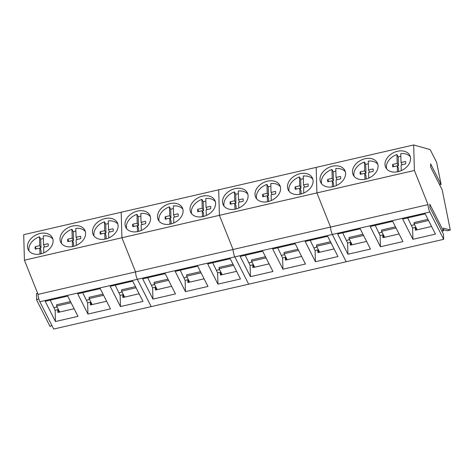 <?xml version="1.0" encoding="UTF-8"?>
<svg xmlns="http://www.w3.org/2000/svg" width="474" height="474" viewBox="0 0 474 474"><rect width="100%" height="100%" fill="white"/><g stroke="black" fill="none" stroke-linecap="round" stroke-linejoin="round"><path stroke-width="0.71" d="M43.792 252.873L43.632 247.197L48.117 246.154A6.932 5.024 153.1 0 0 48.046 243.719L43.561 244.738L43.306 235.874A13.462 9.764 153.1 0 1 52.762 238.932A13.462 9.764 153.1 0 1 52.869 239.062M29.127 251.078A13.462 9.764 153.1 0 1 39.466 236.757L40.728 239.24A13.462 9.764 153.1 0 1 43.383 238.529M39.466 236.757L39.721 245.621L35.236 246.664A6.932 5.024 153.1 0 0 35.307 249.099L39.792 248.08L39.964 254.064M39.721 245.621L40.977 248.103L40.728 239.24M40.977 248.103L39.929 248.346M39.792 248.08L41.048 250.562L41.143 253.797M43.561 244.738L44.68 246.954M36.35 248.862L35.236 246.664M76.29 245.396L76.13 239.72L80.616 238.677A6.932 5.024 153.1 0 0 80.544 236.242L76.059 237.267L75.804 228.397A13.462 9.764 153.1 0 1 85.255 231.454A13.462 9.764 153.1 0 1 85.361 231.585M61.626 243.606A13.462 9.764 153.1 0 1 71.965 229.28L73.227 231.762A13.462 9.764 153.1 0 1 75.881 231.051M71.965 229.28L72.22 238.149L67.735 239.186A6.932 5.024 153.1 0 0 67.8 241.627L72.291 240.602L72.463 246.593M72.22 238.149L73.476 240.626L73.227 231.762M73.476 240.626L72.427 240.875M72.291 240.602L73.547 243.085L73.642 246.32M76.059 237.267L77.179 239.477M68.849 241.385L67.735 239.186M108.789 237.918L108.623 232.242L113.114 231.199A6.932 5.024 153.1 0 0 113.043 228.764L108.558 229.789L108.303 220.925A13.462 9.764 153.1 0 1 117.753 223.983A13.462 9.764 153.1 0 1 117.86 224.107M94.125 236.129A13.462 9.764 153.1 0 1 104.464 221.808L105.72 224.285A13.462 9.764 153.1 0 1 108.38 223.58M104.464 221.808L104.718 230.672L100.227 231.715A6.932 5.024 153.1 0 0 100.298 234.15L104.79 233.125L104.955 239.115M104.718 230.672L105.975 233.155L105.72 224.285M105.975 233.155L104.926 233.398M104.79 233.125L106.046 235.608L106.135 238.849M108.558 229.789L109.678 231.999M101.341 233.913L100.227 231.715M141.288 230.441L141.122 224.765L145.607 223.728A6.932 5.024 153.1 0 0 145.542 221.287L141.051 222.312L140.802 213.448A13.462 9.764 153.1 0 1 150.252 216.505A13.462 9.764 153.1 0 1 150.359 216.636M126.617 228.652A13.462 9.764 153.1 0 1 136.962 214.331L138.218 216.814A13.462 9.764 153.1 0 1 140.879 216.103M136.962 214.331L137.217 223.195L132.726 224.238A6.932 5.024 153.1 0 0 132.797 226.673L137.282 225.648L137.454 231.638M137.217 223.195L138.473 225.677L138.218 216.814M138.473 225.677L137.424 225.92M137.282 225.648L138.544 228.13L138.633 231.371M141.051 222.312L142.176 224.522M133.84 226.436L132.726 224.238M173.78 222.97L173.62 217.293L178.106 216.251A6.932 5.024 153.1 0 0 178.04 213.815L173.549 214.835L173.3 205.971A13.462 9.764 153.1 0 1 182.751 209.028A13.462 9.764 153.1 0 1 182.857 209.158M159.116 221.174A13.462 9.764 153.1 0 1 169.461 206.854L170.717 209.336A13.462 9.764 153.1 0 1 173.371 208.625M169.461 206.854L169.71 215.717L165.225 216.76A6.932 5.024 153.1 0 0 165.296 219.195L169.781 218.176L169.953 224.161M169.71 215.717L170.972 218.2L170.717 209.336M170.972 218.2L169.917 218.443M169.781 218.176L171.043 220.659L171.132 223.894M173.549 214.835L174.669 217.045M166.338 218.958L165.225 216.76M206.279 215.492L206.119 209.816L210.604 208.773A6.932 5.024 153.1 0 0 210.533 206.338L206.048 207.357L205.793 198.493A13.462 9.764 153.1 0 1 215.249 201.551A13.462 9.764 153.1 0 1 215.356 201.681M191.614 213.697A13.462 9.764 153.1 0 1 201.96 199.376L203.216 201.859A13.462 9.764 153.1 0 1 205.87 201.148M201.96 199.376L202.208 208.246L197.723 209.283A6.932 5.024 153.1 0 0 197.794 211.724L202.279 210.699L202.451 216.683M202.208 208.246L203.47 210.723L203.216 201.859M203.47 210.723L202.416 210.971M202.279 210.699L203.536 213.182L203.63 216.417M206.048 207.357L207.168 209.573M198.837 211.481L197.723 209.283M238.778 208.015L238.618 202.339L243.103 201.296A6.932 5.024 153.1 0 0 243.032 198.861L238.546 199.886L238.292 191.022A13.462 9.764 153.1 0 1 247.748 194.079A13.462 9.764 153.1 0 1 247.849 194.204M224.113 206.226A13.462 9.764 153.1 0 1 234.452 191.899L235.714 194.381A13.462 9.764 153.1 0 1 238.369 193.676M234.452 191.899L234.707 200.769L230.222 201.811A6.932 5.024 153.1 0 0 230.287 204.247L234.778 203.222L234.95 209.212M234.707 200.769L235.963 203.251L235.714 194.381M235.963 203.251L234.914 203.494M234.778 203.222L236.034 205.704L236.129 208.945M238.546 199.886L239.666 202.096M231.336 204.01L230.222 201.811M271.276 200.538L271.11 194.861L275.601 193.825A6.932 5.024 153.1 0 0 275.53 191.383L271.045 192.408L270.79 183.545A13.462 9.764 153.1 0 1 280.241 186.602A13.462 9.764 153.1 0 1 280.347 186.726M256.612 198.748A13.462 9.764 153.1 0 1 266.951 184.427L268.213 186.91A13.462 9.764 153.1 0 1 270.867 186.199M266.951 184.427L267.206 193.291L262.72 194.334A6.932 5.024 153.1 0 0 262.786 196.769L267.277 195.744L267.443 201.734M267.206 193.291L268.462 195.774L268.213 186.91M268.462 195.774L267.413 196.017M267.277 195.744L268.533 198.227L268.628 201.468M271.045 192.408L272.165 194.618M263.834 196.532L262.72 194.334M303.775 193.066L303.609 187.39L308.1 186.347A6.932 5.024 153.1 0 0 308.029 183.912L303.544 184.931L303.289 176.067A13.462 9.764 153.1 0 1 312.739 179.125A13.462 9.764 153.1 0 1 312.846 179.255M289.104 191.271A13.462 9.764 153.1 0 1 299.45 176.95L300.706 179.433A13.462 9.764 153.1 0 1 303.366 178.722M299.45 176.95L299.704 185.814L295.213 186.857A6.932 5.024 153.1 0 0 295.284 189.292L299.775 188.273L299.941 194.257M299.704 185.814L300.96 188.297L300.706 179.433M300.96 188.297L299.912 188.539M299.775 188.273L301.031 190.749L301.12 193.99M303.544 184.931L304.664 187.141M296.327 189.055L295.213 186.857M336.267 185.589L336.107 179.913L340.593 178.87A6.932 5.024 153.1 0 0 340.528 176.435L336.036 177.454L335.788 168.59A13.462 9.764 153.1 0 1 345.238 171.647A13.462 9.764 153.1 0 1 345.345 171.778M321.603 183.793A13.462 9.764 153.1 0 1 331.948 169.473L333.204 171.955A13.462 9.764 153.1 0 1 335.859 171.244M331.948 169.473L332.203 178.337L327.712 179.379A6.932 5.024 153.1 0 0 327.783 181.815L332.268 180.795L332.44 186.78M332.203 178.337L333.459 180.819L333.204 171.955M333.459 180.819L332.404 181.062M332.268 180.795L333.53 183.278L333.619 186.513M336.036 177.454L337.156 179.67M328.826 181.578L327.712 179.379M368.766 178.111L368.606 172.435L373.091 171.392A6.932 5.024 153.1 0 0 373.02 168.957L368.535 169.982L368.28 161.113A13.462 9.764 153.1 0 1 377.737 164.176A13.462 9.764 153.1 0 1 377.843 164.3M354.102 176.322A13.462 9.764 153.1 0 1 364.447 161.995L365.703 164.478A13.462 9.764 153.1 0 1 368.357 163.767M364.447 161.995L364.696 170.865L360.21 171.902A6.932 5.024 153.1 0 0 360.281 174.343L364.767 173.318L364.939 179.308M364.696 170.865L365.958 173.348L365.703 164.478M365.958 173.348L364.903 173.591M364.767 173.318L366.023 175.801L366.118 179.036M368.535 169.982L369.655 172.192M361.324 174.106L360.21 171.902M401.265 170.634L401.105 164.958L405.59 163.915A6.932 5.024 153.1 0 0 405.519 161.48L401.034 162.505L400.779 153.641A13.462 9.764 153.1 0 1 410.235 156.698A13.462 9.764 153.1 0 1 410.342 156.823M386.6 168.845A13.462 9.764 153.1 0 1 396.939 154.524L398.201 157.001A13.462 9.764 153.1 0 1 400.856 156.296M396.939 154.524L397.194 163.388L392.709 164.431A6.932 5.024 153.1 0 0 392.78 166.866L397.265 165.841L397.437 171.831M397.194 163.388L398.45 165.87L398.201 157.001M398.45 165.87L397.402 166.113M397.265 165.841L398.521 168.323L398.616 171.564M401.034 162.505L402.153 164.715M393.823 166.629L392.709 164.431M39.857 301.748L53.692 329.045L443.664 239.334L443.522 234.357L429.894 207.47L429.8 204.152L443.427 231.039L443.344 228.118L450.3 230.074L442.177 189.784L430.724 167.192L430.629 163.874L441.128 184.587L436.649 162.381L430.173 149.6L413.672 144.955L414.4 170.48L428.034 204.644L38.062 294.354A5.386 1.203 -103 0 0 39.857 301.748L137.347 279.316L151.188 306.619L137.347 279.316A5.386 1.203 -103 0 1 135.558 271.922L121.919 237.764L135.558 271.922A5.386 1.203 -103 0 0 137.347 279.316L234.843 256.89L248.678 284.193L234.843 256.89A5.386 1.203 -103 0 1 233.048 249.496L219.415 215.338L233.048 249.496A5.386 1.203 -103 0 0 234.843 256.89L332.333 234.464L346.168 261.761L332.333 234.464A5.386 1.203 -103 0 1 330.544 227.07L316.905 192.906L330.544 227.07A5.386 1.203 -103 0 0 332.333 234.464L429.829 212.032L443.664 239.334M24.429 260.19L121.919 237.764L121.19 212.239L23.7 234.666L24.429 260.19L38.062 294.354M37.819 293.744L36.474 293.436L36.664 300.054L50.078 326.527L51.802 325.318M36.664 300.054L38.738 298.602M87.945 314.055L110.472 308.87L100.215 288.63L77.689 293.815L87.945 314.055L87.625 302.833L82.719 292.659M120.443 306.577L142.97 301.393L132.714 281.159L110.187 286.337L120.443 306.577L120.123 295.355L115.218 285.182M55.452 321.526L77.973 316.348L67.717 296.108L45.196 301.292L55.452 321.526L55.132 310.31L50.22 300.137M53.106 240.78A13.468 9.764 -26.9 0 0 52.324 237.634A13.468 9.764 -26.9 0 0 37.926 234.132A13.468 9.764 -26.9 0 0 27.522 246.664A13.468 9.764 -26.9 0 0 28.304 249.81A13.468 9.764 -26.9 0 0 42.696 253.312A13.468 9.764 -26.9 0 0 53.106 240.78M85.604 233.303A13.468 9.764 -26.9 0 0 84.822 230.157A13.468 9.764 -26.9 0 0 70.425 226.655A13.468 9.764 -26.9 0 0 60.014 239.186A13.468 9.764 -26.9 0 0 60.796 242.333A13.468 9.764 -26.9 0 0 75.194 245.834A13.468 9.764 -26.9 0 0 85.604 233.303M118.103 225.825A13.468 9.764 -26.9 0 0 117.321 222.679A13.468 9.764 -26.9 0 0 102.923 219.178A13.468 9.764 -26.9 0 0 92.513 231.709A13.468 9.764 -26.9 0 0 93.295 234.855A13.468 9.764 -26.9 0 0 107.693 238.357A13.468 9.764 -26.9 0 0 118.103 225.825M59.06 312.182L57.804 309.694L55.132 310.31M57.804 309.694L57.881 312.455L74.11 308.716M91.559 304.705L90.303 302.216L87.625 302.833M90.303 302.216L90.38 304.978L106.609 301.245M124.058 297.228L122.796 294.745L120.123 295.355M122.796 294.745L122.879 297.5L139.107 293.767M122.079 292.025L119.039 292.725M89.586 299.503L86.546 300.202M57.087 306.98L54.048 307.679M92.152 304.569L89.118 298.584L89.082 297.311L102.994 294.111M124.65 297.091L121.617 291.107L121.581 289.833L135.487 286.634M59.653 312.046L56.619 306.062L56.584 304.782L70.496 301.583M89.118 298.584L103.575 295.261M121.617 291.107L136.074 287.783M56.619 306.062L71.076 302.738M413.672 144.955L316.176 167.381L316.905 192.906L316.176 167.381L218.686 189.807L219.415 215.338L218.686 189.807L121.19 212.239L121.919 237.764L414.4 170.48M185.441 291.623L207.968 286.444L197.711 266.204L175.184 271.389L185.441 291.623L185.121 280.407L180.215 270.227M217.939 284.145L240.46 278.967L230.21 258.727L207.683 263.911L217.939 284.145L217.619 272.929L212.713 262.756M152.942 299.1L175.469 293.916L165.213 273.682L142.686 278.86L152.942 299.1L152.622 287.884L147.716 277.705M150.602 218.348A13.468 9.764 -26.9 0 0 149.82 215.202A13.468 9.764 -26.9 0 0 135.422 211.7A13.468 9.764 -26.9 0 0 125.012 224.238A13.468 9.764 -26.9 0 0 125.794 227.378A13.468 9.764 -26.9 0 0 140.191 230.879A13.468 9.764 -26.9 0 0 150.602 218.348M183.1 210.871A13.468 9.764 -26.9 0 0 182.318 207.731A13.468 9.764 -26.9 0 0 167.92 204.229A13.468 9.764 -26.9 0 0 157.51 216.76A13.468 9.764 -26.9 0 0 158.292 219.906A13.468 9.764 -26.9 0 0 172.69 223.408A13.468 9.764 -26.9 0 0 183.1 210.871M215.593 203.399A13.468 9.764 -26.9 0 0 214.811 200.253A13.468 9.764 -26.9 0 0 200.419 196.751A13.468 9.764 -26.9 0 0 190.009 209.283A13.468 9.764 -26.9 0 0 190.791 212.429A13.468 9.764 -26.9 0 0 205.189 215.931A13.468 9.764 -26.9 0 0 215.593 203.399M156.556 289.75L155.294 287.268L152.622 287.884M155.294 287.268L155.371 290.023L171.6 286.29M189.055 282.279L187.793 279.79L185.121 280.407M187.793 279.79L187.87 282.545L204.098 278.813M221.548 274.802L220.292 272.313L217.619 272.929M220.292 272.313L220.369 275.074L236.597 271.341M219.575 269.599L216.535 270.298M187.076 277.077L184.036 277.776M154.577 284.548L151.538 285.247M189.641 282.143L186.614 276.158L186.572 274.879L200.484 271.679M222.14 274.665L219.107 268.681L219.071 267.407L232.983 264.208M157.149 289.614L154.115 283.636L154.08 282.356L167.986 279.156M186.614 276.158L201.065 272.828M219.107 268.681L233.564 265.357M154.115 283.636L168.572 280.306M282.931 269.196L305.457 264.012L295.201 243.778L272.674 248.957L282.931 269.196L282.611 257.98L277.705 247.801M315.429 261.719L337.956 256.541L327.7 236.301L305.173 241.485L315.429 261.719L315.109 250.503L310.203 240.324M250.432 276.674L272.959 271.489L262.703 251.256L240.176 256.434L250.432 276.674L250.112 265.452L245.206 255.279M248.092 195.922A13.468 9.764 -26.9 0 0 247.309 192.776A13.468 9.764 -26.9 0 0 232.912 189.274A13.468 9.764 -26.9 0 0 222.507 201.806A13.468 9.764 -26.9 0 0 223.284 204.952A13.468 9.764 -26.9 0 0 237.681 208.453A13.468 9.764 -26.9 0 0 248.092 195.922M280.59 188.445A13.468 9.764 -26.9 0 0 279.808 185.298A13.468 9.764 -26.9 0 0 265.41 181.797A13.468 9.764 -26.9 0 0 255 194.334A13.468 9.764 -26.9 0 0 255.782 197.474A13.468 9.764 -26.9 0 0 270.18 200.976A13.468 9.764 -26.9 0 0 280.59 188.445M313.089 180.967A13.468 9.764 -26.9 0 0 312.307 177.827A13.468 9.764 -26.9 0 0 297.909 174.325A13.468 9.764 -26.9 0 0 287.499 186.857A13.468 9.764 -26.9 0 0 288.281 190.003A13.468 9.764 -26.9 0 0 302.679 193.505A13.468 9.764 -26.9 0 0 313.089 180.967M254.046 267.324L252.79 264.842L250.112 265.452M252.79 264.842L252.867 267.597L269.096 263.864M286.545 259.847L285.283 257.364L282.611 257.98M285.283 257.364L285.366 260.119L301.594 256.387M319.043 252.375L317.781 249.887L315.109 250.503M317.781 249.887L317.864 252.642L334.093 248.909M317.065 247.173L314.025 247.872M284.572 254.645L281.526 255.344M252.073 262.122L249.034 262.821M287.137 259.711L284.104 253.726L284.068 252.452L297.98 249.253M319.636 252.239L316.602 246.255L316.567 244.975L330.473 241.776M254.639 267.188L251.605 261.204L251.57 259.93L265.481 256.73M284.104 253.726L298.561 250.402M316.602 246.255L331.059 242.925M251.605 261.204L266.062 257.88M443.386 229.653L447.326 230.761L450.3 230.074M441.128 184.587L439.102 183.716M441.632 230.631L443.427 231.039M380.426 246.77L402.953 241.586L392.697 221.346L370.17 226.531L380.426 246.77L380.107 235.548L375.201 225.375M412.925 239.293L435.446 234.109L425.19 213.875L402.669 219.053L412.925 239.293L412.605 228.071L407.693 217.898M347.928 254.242L370.455 249.063L360.199 228.823L337.672 234.008L347.928 254.242L347.608 243.026L342.702 232.853M429.829 212.032A5.386 1.203 -103 0 1 428.034 204.644M345.587 173.496A13.468 9.764 -26.9 0 0 344.805 170.35A13.468 9.764 -26.9 0 0 330.408 166.848A13.468 9.764 -26.9 0 0 319.997 179.379A13.468 9.764 -26.9 0 0 320.779 182.526A13.468 9.764 -26.9 0 0 335.177 186.027A13.468 9.764 -26.9 0 0 345.587 173.496M378.086 166.018A13.468 9.764 -26.9 0 0 377.304 162.872A13.468 9.764 -26.9 0 0 362.906 159.371A13.468 9.764 -26.9 0 0 352.496 171.902A13.468 9.764 -26.9 0 0 353.278 175.048A13.468 9.764 -26.9 0 0 367.676 178.55A13.468 9.764 -26.9 0 0 378.086 166.018M410.579 158.541A13.468 9.764 -26.9 0 0 409.797 155.395A13.468 9.764 -26.9 0 0 395.399 151.893A13.468 9.764 -26.9 0 0 384.995 164.431A13.468 9.764 -26.9 0 0 385.777 167.571A13.468 9.764 -26.9 0 0 400.169 171.073A13.468 9.764 -26.9 0 0 410.579 158.541M351.542 244.898L350.28 242.41L347.608 243.026M350.28 242.41L350.357 245.171L366.586 241.438M384.041 237.421L382.779 234.932L380.107 235.548M382.779 234.932L382.856 237.693L399.084 233.96M416.533 229.943L415.277 227.461L412.605 228.071M415.277 227.461L415.354 230.216L431.583 226.483M414.56 224.741L411.521 225.44M382.062 232.219L379.022 232.918M349.563 239.696L346.524 240.395M384.627 237.284L381.594 231.3L381.558 230.026L395.47 226.827M417.126 229.807L414.092 223.823L414.057 222.549L427.969 219.349M352.129 244.762L349.101 238.778L349.065 237.504L362.971 234.298M381.594 231.3L396.051 227.976M414.092 223.823L428.549 220.499M349.101 238.778L363.558 235.454"/></g></svg>
